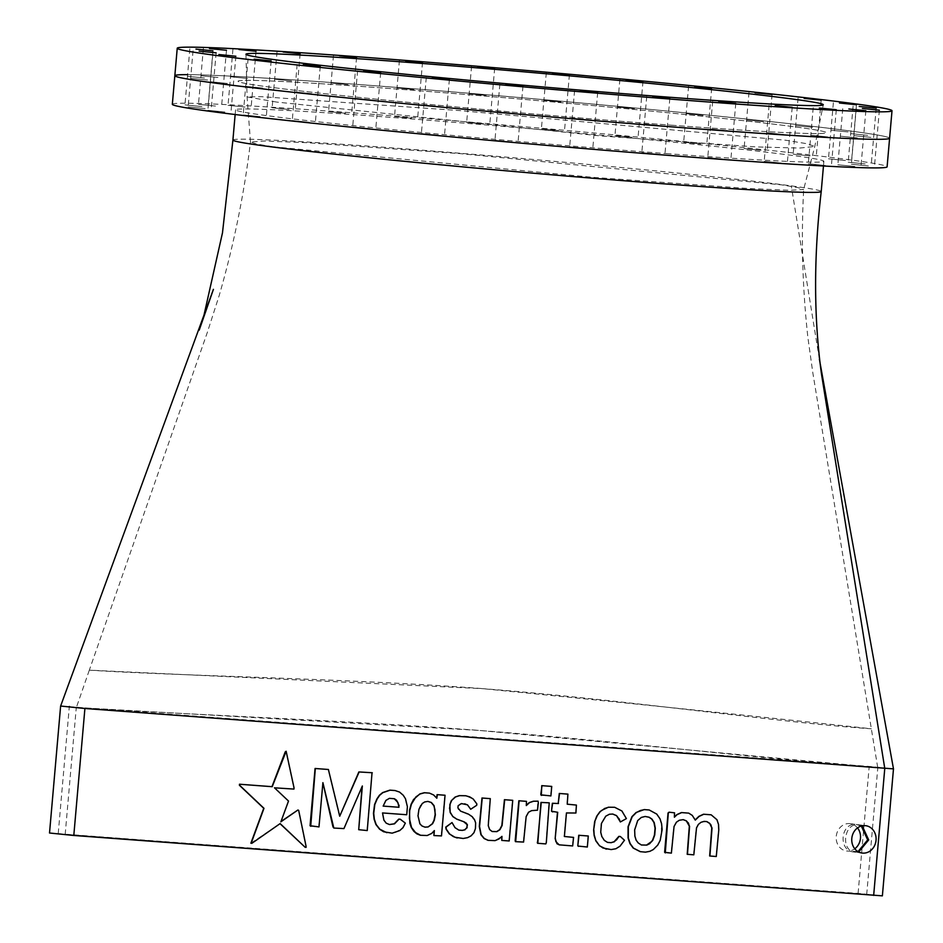 <?xml version="1.0" encoding="UTF-8"?>
<svg xmlns="http://www.w3.org/2000/svg" width="943" height="943" viewBox="0 0 943 943"><rect width="100%" height="100%" fill="white"/><g stroke="black" fill="none" stroke-linecap="round" stroke-linejoin="round"><path stroke-width="0.71" stroke-dasharray="4.71 3.54" d="M862.197 825.809L858.401 824.748C843.525 822.803 840.284 851.894 855.725 852.189L858.672 851.989M862.138 853.05L855.725 852.189M858.012 851.623L846.566 851.01A13.803 12.153 97.5 0 0 847.156 851.069A13.803 12.153 97.5 0 0 854.771 848.794M854.158 851.989C838.15 851.635 840.072 822.355 856.291 824.465L861.289 826.033M857.517 827.907A13.803 12.153 97.5 0 0 850.15 823.652A13.803 12.153 97.5 0 0 849.56 823.593A13.803 12.153 97.5 0 0 836.276 836.087A13.803 12.153 97.5 0 0 846.566 851.01M440.876 106.689L423.879 104.968L440.876 106.689M372.155 99.993L355.169 98.261L372.155 99.993M311.744 93.675L294.758 91.954L311.744 93.675M262.661 88.064L245.675 86.343L262.661 88.064M227.369 83.444L210.383 81.723L227.369 83.444M207.637 80.037L190.639 78.304L207.637 80.037M783.692 134.472L766.706 132.751L783.692 134.472M204.454 78.01L187.457 76.289L204.454 78.01M514.43 113.431L497.444 111.71L514.43 113.431M589.163 119.891L572.165 118.17L589.163 119.891M661.314 125.737L644.317 124.016L661.314 125.737M727.253 130.688L710.256 128.967L727.253 130.688M867.69 135.344L850.692 133.623L867.69 135.344M847.957 131.937L830.96 130.217L847.957 131.937M812.654 127.317L795.668 125.584L812.654 127.317M703.16 115.388L686.174 113.667L703.16 115.388M634.45 108.693L617.465 106.972L634.45 108.693M560.885 101.95L543.899 100.217L560.885 101.95M486.164 95.491L469.166 93.758L486.164 95.491M414.012 89.632L397.015 87.911L414.012 89.632M348.073 84.693L331.076 82.972L348.073 84.693M291.635 80.909L274.637 79.177L291.635 80.909M247.526 78.458L230.528 76.737L247.526 78.458M827.801 136.924L810.803 135.203L827.801 136.924M870.872 137.372L853.875 135.639L870.872 137.372M217.974 77.479L200.977 75.758L217.974 77.479M857.352 137.902L840.354 136.181L857.352 137.902M763.571 121.706L746.585 119.973L763.571 121.706M276.476 102.044L247.078 96.905L261.506 96.681L459.771 110.59L785.484 140.201L807.432 143.796L814.776 146.483L799.629 148.063L756.215 146.919L600.715 135.945L276.476 102.044M272.562 146.719L256.26 143.961L250.484 142.028L264.5 141.014L306.216 142.664L460.231 153.626L781.57 184.863L797.967 187.61L803.66 189.496L789.432 190.286L747.587 188.447L593.536 177.39L272.562 146.719M89.432 670.167C178.498 675.966 346.788 678.418 480.942 688.484C617.736 701.969 747.858 715.395 871.32 728.774C782.266 722.975 615.873 698.645 481.72 688.59L89.314 670.155L207.401 332.242L219.306 295.171C233.781 244.98 244.178 193.916 250.484 141.992M76.395 707.427C175.646 714.181 343.37 720.216 477.288 730.259L877.709 767.484C778.47 760.73 611.983 740.396 478.066 730.354L76.395 707.427L89.314 670.155M865.485 894.353L65.185 834.378L865.485 894.353M187.598 74.638A358.753 8.31 -175 0 1 363.574 84.882A358.753 8.31 -175 0 1 889.603 138.244A358.753 8.31 5 0 0 363.574 84.882A358.753 8.31 5 0 0 174.832 75.711M671.015 125.16A295.277 6.837 5 0 0 826.374 132.715A295.277 6.837 5 0 0 393.408 88.783A295.277 6.837 5 0 0 238.06 81.239A295.277 6.837 5 0 0 671.015 125.16A295.277 6.837 -175 0 1 238.06 81.239A295.277 6.837 -175 0 1 393.408 88.783A295.277 6.837 -175 0 1 826.374 132.715A295.277 6.837 -175 0 1 671.015 125.16M232.909 140.059A295.277 6.837 -175 0 1 388.268 147.603A295.277 6.837 -175 0 1 791.295 185.877A295.277 6.837 -175 0 1 821.223 191.523M60.623 706.036L869.198 766.411L893.481 768.875M674.398 816.921L674.304 812.795M695.215 819.903L691.997 815.353L688.449 813.09M709.655 855.996L716.02 856.468L718.531 829.887L718.295 824.512L716.692 819.679L710.904 814.776M687.199 854.311L693.565 854.782L696.264 827.836L698.15 824.335L700.767 822.261L706.625 821.565M665.027 852.861L671.121 853.109L673.785 826.469L676.19 822.155L679.054 820.221L683.121 819.656M557.726 812.3L552.28 811.864M566.967 804.155L567.662 794.1M564.126 836.453L566.189 812.913L575.654 812.996L576.149 805.063M559.175 844.845L572.401 845.895L573.32 837.36M526.312 805.287L526.218 801.314M515.42 841.651L523.33 842.028L525.888 816.591L528.304 812.182L531.38 810.591L537.251 810.155L537.84 801.126M640.214 851.659L645.224 852.107L649.633 851.281L653.039 849.525L657.495 845.058L659.935 840.343L661.444 834.52L661.326 823.687L659.746 818.783L656.517 814.08L648.949 809.943M620.105 821.931L626.14 818.571L621.637 810.945L614.412 807.255M607.292 842.382L604.074 840.343L601.587 836.524L600.467 832.127L601.198 823.38L605.536 816.131L609.178 814.198L612.632 814.045M606.031 849.113L610.911 849.549L615.649 848.7L619.775 846.142L624.231 840.237L620.081 836.465M458.593 830.099L454.762 827.636L451.768 822.52M470.439 809.235L476.451 805.263L476.58 803.849L472.985 799.027L465.653 795.739M456.895 837.938L462.93 838.445L467.327 837.62L470.816 835.828L473.74 832.645L475.178 828.543L475.378 822.756L471.924 816.614L458.215 809.353L457.862 805.711L459.418 804.108L464.651 803.801M281.014 821.518L288.263 801.02L274.236 787.782L293.697 789.043L293.803 787.924L285.882 751.217M304.907 847.262L305.85 847.333L305.756 845.989L298.424 810.355L297.67 809.954M250.885 843.219L280.024 823.675M389.211 824.512L385.946 823.133L383.648 820.139L382.269 812.901L406.468 814.717L407.07 812.807L407.128 806.678L405.242 798.756L402.979 795.208L399.325 792.049L394.799 790.505M386.524 832.645L391.911 833.129L395.848 832.28L402.72 827.648L405.077 823.098L400.044 819.208M436.585 797.99L433.344 794.914L429.218 793.087M433.662 835.522L441.23 835.875L444.79 795.208M420.366 835.262L426.896 835.486L431.423 833.412L434.075 830.901M492.093 831.478L489.382 829.534L488.002 825.632L490.03 798.603M501.546 840.39L508.925 840.944L512.473 800.289M488.061 840.343L494.804 840.59L501.688 836.606M339.397 816.178L328.14 769.453M358.458 829.663L366.98 830.524L372.037 772.73M333.563 828.013L343.688 828.567L362.029 786.745M310.459 826.257L318.722 826.881L322.836 783.48M537.534 843.278L545.525 843.879L546.044 842.712L548.967 802.811M578.212 846.331L587.076 846.991L588.043 835.981M541.058 795.373L550.641 795.88L551.478 786.379M49.519 833.011L858.095 893.386L882.377 895.85M877.709 767.484L812.795 372.65L807.915 337.724C802.493 288.487 801.067 239.062 803.66 189.472L814.776 146.483L823.274 104.767M394.48 798.745L389.141 798.308L385.663 800.359L382.893 806.065M427.816 801.409L424.409 801.927L420.366 805.475L418.68 809.318L417.761 815.848L419.659 823.828L421.733 825.938L424.939 827.129M645.153 816.473L641.087 817.381L637.456 820.528L634.391 829.946L634.639 836.111L635.877 840.142L637.928 842.889L641.346 844.975M845.447 160.522L828.461 158.801L845.447 160.522M865.191 163.929L848.193 162.208L865.191 163.929M724.754 159.273L707.757 157.54L724.754 159.273M658.815 154.322L641.818 152.601L658.815 154.322M586.664 148.475L569.666 146.754L586.664 148.475M511.931 142.016L494.945 140.295L511.931 142.016M438.365 135.273L421.38 133.541L438.365 135.273M369.656 128.578L352.67 126.845L369.656 128.578M309.245 122.26L292.259 120.539L309.245 122.26M260.162 116.649L243.176 114.928L260.162 116.649M224.87 112.028L207.873 110.307L224.87 112.028M205.138 108.622L188.14 106.889L205.138 108.622M781.193 163.056L764.195 161.336L781.193 163.056M201.955 106.594L184.958 104.873L201.955 106.594M825.302 165.508L808.304 163.776L825.302 165.508M868.373 165.956L851.376 164.223L868.373 165.956M215.476 106.064L198.478 104.331L215.476 106.064M854.853 166.487L837.855 164.766L854.853 166.487M245.027 107.042L228.029 105.321L245.027 107.042M289.124 109.482L272.138 107.761L289.124 109.482M810.155 155.89L793.169 154.169L810.155 155.89M345.574 113.278L328.577 111.557L345.574 113.278M411.513 118.217L394.516 116.496L411.513 118.217M483.665 124.063L466.667 122.342L483.665 124.063M558.386 130.523L541.4 128.802L558.386 130.523M631.951 137.277L614.954 135.556L631.951 137.277M700.661 143.973L683.663 142.252L700.661 143.973M761.072 150.291L744.086 148.558L761.072 150.291M668.516 153.744A295.277 6.837 -175 0 1 235.561 109.824A295.277 6.837 -175 0 1 390.909 117.368A295.277 6.837 -175 0 1 823.876 161.3A295.277 6.837 -175 0 1 668.516 153.744M172.333 104.296A358.753 8.31 -175 0 1 361.075 113.455A358.753 8.31 -175 0 1 887.104 166.828M819.384 359.212L791.295 185.877M58.23 833.435L69.275 707.132M858.095 893.386L869.198 766.411M426.283 77.479L421.38 133.541M357.574 70.784L352.67 126.845M297.163 64.466L292.259 120.539M248.08 58.855L243.176 114.928M212.788 54.234L207.873 110.307M193.044 50.828L188.14 106.889M769.111 105.262L764.195 161.336M189.861 48.8L184.958 104.873M499.849 84.222L494.945 140.295M574.57 90.681L569.666 146.754M646.721 96.54L641.818 152.601M712.66 101.479L707.757 157.54M853.097 106.135L848.193 162.208M833.364 102.728L828.461 158.801M798.073 98.107L793.169 154.169M688.579 86.178L683.663 142.252M619.869 79.483L614.954 135.556M546.303 72.741L541.4 128.802M471.571 66.281L466.667 122.342M399.419 60.435L394.516 116.496M333.48 55.484L328.577 111.557M277.042 51.7L272.138 107.761M232.933 49.248L228.029 105.321M813.208 107.714L808.304 163.776M856.279 108.162L851.376 164.223M203.382 48.27L198.478 104.331M842.759 108.693L837.855 164.766M748.99 92.497L744.086 148.558M250.484 142.028L247.078 96.905L245.958 54.258M65.185 834.378L76.289 707.403M823.876 161.3L823.463 165.992M203.771 316.094L199.209 330.133M235.561 109.824L235.149 114.527M866.7 894.483L877.827 767.508M772.081 94.512L767.178 150.585M865.851 110.72L860.947 166.781M226.473 50.285L221.57 106.359M879.371 110.178L874.467 166.251M836.3 109.73L831.396 165.803M256.036 51.276L251.121 107.337M300.133 53.716L295.23 109.789M356.572 57.511L351.668 113.573M422.523 62.45L417.608 118.512M494.662 68.297L489.759 124.37M569.395 74.756L564.492 130.829M642.961 81.511L638.046 137.572M711.67 88.206L706.767 144.267M821.164 100.123L816.261 156.196M856.456 104.744L851.553 160.817M876.188 108.162L871.285 164.223M735.764 103.494L730.849 159.567M669.813 98.555L664.909 154.617M597.662 92.709L592.758 148.77M522.941 86.249L518.037 142.31M212.953 50.828L208.049 106.889M792.203 107.29L787.287 163.351M216.136 52.843L211.232 108.916M235.88 56.25L230.964 112.323M271.171 60.882L266.268 116.944M320.255 66.493L315.351 122.555M380.666 72.8L375.762 128.873M449.375 79.495L444.471 135.568M850.15 823.652L856.904 824.536M858.967 824.807L865.721 825.691"/><path stroke-width="1.41" d="M865.132 825.632A13.803 12.153 97.5 0 0 851.835 838.127A13.803 12.153 97.5 0 0 862.138 853.05A13.803 12.153 97.5 0 0 862.727 853.109A13.803 12.153 97.5 0 0 876.012 840.614A13.803 12.153 97.5 0 0 865.721 825.691A13.803 12.153 97.5 0 0 865.132 825.632M432.377 77.774L449.375 79.495L432.377 77.774M363.668 71.079L380.666 72.8L363.668 71.079M303.257 64.761L320.255 66.493L303.257 64.761M254.174 59.161L271.171 60.882L254.174 59.161M218.882 54.529L235.88 56.25L218.882 54.529M199.15 51.122L216.136 52.843L199.15 51.122M775.205 105.569L792.203 107.29L775.205 105.569M195.955 49.095L212.953 50.828L195.955 49.095M505.943 84.528L522.941 86.249L505.943 84.528M580.676 90.988L597.662 92.709L580.676 90.988M652.815 96.834L669.813 98.555L652.815 96.834M718.766 101.773L735.764 103.494L718.766 101.773M859.191 106.429L876.188 108.162L859.191 106.429M839.459 103.023L856.456 104.744L839.459 103.023M804.167 98.402L821.164 100.123L804.167 98.402M694.673 86.485L711.67 88.206L694.673 86.485M625.963 79.778L642.961 81.511L625.963 79.778M552.398 73.035L569.395 74.756L552.398 73.035M477.665 66.576L494.662 68.297L477.665 66.576M405.525 60.729L422.523 62.45L405.525 60.729M339.574 55.778L356.572 57.511L339.574 55.778M283.136 51.995L300.133 53.716L283.136 51.995M239.039 49.543L256.036 51.276L239.039 49.543M819.302 108.009L836.3 109.73L819.302 108.009M862.385 108.457L879.371 110.178L862.385 108.457M209.487 48.565L226.473 50.285L209.487 48.565M848.853 108.987L865.851 110.72L848.853 108.987M755.084 92.791L772.081 94.512L755.084 92.791M789.126 98.567A289.76 6.707 5 0 0 464.321 66.812A289.76 6.707 5 0 0 245.958 54.258A289.76 6.707 5 0 0 280.118 60.423A289.76 6.707 5 0 0 604.18 92.108A289.76 6.707 5 0 0 823.274 104.767A289.76 6.707 5 0 0 789.126 98.567M861.289 826.033L867.69 839.907L858.012 851.623M703.254 101.596A358.753 8.31 5 0 0 892.007 110.755A358.753 8.31 5 0 0 365.978 57.393A358.753 8.31 5 0 0 177.237 48.223A358.753 8.31 5 0 0 703.254 101.596M700.849 129.073A358.753 8.31 5 0 0 889.603 138.244A358.753 8.31 -175 0 1 700.849 129.073A358.753 8.31 -175 0 1 174.832 75.711A358.753 8.31 5 0 0 700.849 129.073M823.463 165.992L821.223 191.523A295.277 6.837 -175 0 1 821.223 191.535A295.277 6.837 -175 0 1 665.876 183.979A295.277 6.837 -175 0 1 262.849 145.705A295.277 6.837 -175 0 1 232.909 140.059L222.477 232.862L203.771 316.094M819.384 359.212L893.481 768.875L84.905 708.499L60.623 706.036L213.424 289.348L199.209 330.133M711.163 814.811L703.773 814.257L699.152 816.39L695.286 820.104L692.256 815.389L688.708 813.125L681.671 812.595L677.109 814.634L674.386 817.216L674.563 812.831L669.07 812.182L668.045 812.996L664.615 852.295L671.381 853.132L674.045 826.504L676.449 822.178L679.314 820.257L683.251 819.632L686.327 820.834L689.321 826.162L687.199 854.311L693.824 854.818L696.523 827.871L698.409 824.371L701.026 822.296L704.126 821.365L706.861 821.577L709.725 823.357L711.776 827.848L709.655 855.996L716.279 856.503L718.79 829.923L718.554 824.547L716.951 819.715L711.163 814.811L703.513 814.222L698.893 816.355L695.215 819.903M688.708 813.125L681.412 812.571L676.85 814.599L674.398 816.921M706.625 821.565L709.466 823.322M683.121 819.656L686.068 820.799M555.427 838.704L555.875 841.616L559.175 844.845L572.66 845.93L573.58 837.396L564.385 836.476L566.448 812.949L575.914 813.019L576.409 805.086L567.238 804.179L567.922 794.124L559.282 793.464L558.221 803.495L552.362 803.271L551.466 811.18L557.726 812.3L555.168 838.681L556.995 843.749L559.435 844.881M557.466 812.277L555.168 838.681M538.099 801.161L533.573 801.244L529.506 802.611L526.3 805.57L526.477 801.35L518.839 800.76L515.184 840.649L515.42 841.651L523.589 842.064L526.147 816.626L528.563 812.218L531.64 810.626L537.51 810.19L538.335 803L538.099 801.161L533.314 801.22L529.247 802.587L526.312 805.287M649.208 809.978L644.199 809.589L636.077 812.512L631.928 816.685L628.062 826.693L628.073 838.021L629.948 843.62L633.213 848.075L640.214 851.659L645.484 852.142L649.892 851.317L653.299 849.56L657.754 845.093L660.194 840.378L662.127 829.651L661.585 823.722L660.006 818.819L656.776 814.104L649.208 809.978L644.458 809.624L640.415 810.485L636.336 812.548L632.187 816.721L628.321 826.728L628.333 838.056L630.207 843.655L633.472 848.111L640.474 851.694M602.754 847.934L611.17 849.584L615.909 848.735L620.034 846.166L624.49 840.272L620.341 836.5L618.867 836.37L614.093 841.745L611.029 842.665L607.528 842.405L604.333 840.378L601.846 836.559L600.726 832.162L601.457 823.416L605.795 816.166L609.437 814.233L612.785 814.045L616.498 815.589L620.364 821.966L626.4 818.607L621.897 810.98L614.671 807.291L608.341 807.22L602.07 810.19L599.842 811.805L596.742 816.19L594.644 821.742L593.63 830.088L594.184 835.663L595.893 840.967L599.571 845.836L606.29 849.148M612.632 814.045L616.239 815.554M454.986 837.254L463.19 838.48L467.587 837.655L471.076 835.852L473.999 832.669L475.437 828.567L475.637 822.791L474.506 819.644L472.184 816.65L468.353 814.092L460.608 811.145L457.933 807.927L458.121 805.746L461.398 803.554L467.48 804.839L470.698 809.271L476.71 805.287L476.84 803.884L473.245 799.051L469.791 796.906L465.653 795.739L459.253 795.633L455.104 797.059L451.273 800.748L449.858 804.721L450.188 812.56L452.911 816.662L456.848 819.196L463.72 821.707L467.15 824.677L466.891 827.624L464.734 829.793L462.282 830.37L458.828 830.111L455.021 827.671L452.027 822.555L445.768 827.105L446.039 829.121L449.304 833.871L454.986 837.254M464.651 803.801L467.221 804.815M893.481 768.875L882.377 895.85L73.802 835.474L49.519 833.011L60.623 706.036M305.167 847.297L306.11 847.368L306.015 846.024L298.683 810.391L297.941 809.99L280.884 821.825L288.523 801.055L274.496 787.818L293.957 789.079L294.063 787.959L286.142 751.253L285.234 751.889L271.961 786.662L239.475 784.222L239.392 785.248L263.734 808.292L250.885 843.219L251.887 843.301L280.154 823.581L305.167 847.297L280.024 823.675M297.941 809.99L281.014 821.518M395.058 790.54L389.883 790.14L382.61 792.591L379.416 795.244L376.917 798.921L374.56 804.485L373.463 813.326L374.088 819.172L375.927 824.536L379.558 829.168L383.636 831.773L392.17 833.164L399.679 830.618L402.979 827.683L405.337 823.133L400.304 819.243L399.019 819.149L394.504 823.84L389.471 824.547L386.206 823.168L383.907 820.162L382.528 812.937L406.728 814.752L407.388 806.701L405.502 798.78L403.239 795.244L399.584 792.085L395.058 790.54L390.143 790.175L382.87 792.627L379.675 795.279L377.176 798.957L374.819 804.52L373.723 813.361L374.347 819.208L376.186 824.571L379.817 829.203L386.783 832.681M400.304 819.243L398.759 819.113L394.245 823.805L389.435 824.536M429.478 793.122L424.326 792.721L419.835 793.923L413.505 799.57L411.148 804.167L409.451 810.532L409.851 823.192L411.266 827.435L413.8 831.255L416.806 833.824L420.366 835.262L427.155 835.522L431.682 833.447L434.358 830.594L433.921 835.557L441.489 835.911L445.049 795.244L437.34 794.666L436.821 798.226L433.603 794.949L429.478 793.122L424.586 792.757L420.095 793.959L415.887 796.941L411.407 804.202L409.71 810.567L409.415 818.583L411.525 827.471L415.557 832.575L420.625 835.298M445.049 795.244L437.08 794.631L436.585 797.99M434.075 830.901L433.921 835.557M501.806 840.425L509.185 840.979L512.733 800.324L504.694 799.723L502.1 825.538L499.931 829.71L496.902 831.632L492.128 831.514L489.641 829.569L488.262 825.667L490.289 798.638L481.979 798.002L479.292 826.481L480.93 834.72L484.077 838.504L488.061 840.343L495.063 840.626L498.977 838.964L501.959 836.37L501.806 840.425L501.688 836.606M512.733 800.324L504.434 799.688L501.841 825.502L499.672 829.675L496.643 831.608L492.093 831.478M358.717 829.699L367.24 830.559L372.037 772.73L358.87 771.94L339.728 816.214L328.4 769.488L315.068 768.474L310.058 825.726L318.982 826.917L322.907 782.655L333.822 828.048L343.947 828.591L362.348 785.99L358.717 829.699L362.029 786.745M322.836 783.48L323.154 784.953M537.298 842.311L537.534 843.278L545.785 843.914L546.303 842.747L549.227 802.835L540.964 802.422L537.793 843.313M578.012 846.06L587.336 847.026L588.302 836.005L578.731 835.274L577.811 845.788L578.472 846.366M540.928 794.855L550.901 795.916L551.738 786.415L541.754 785.649L541.317 795.409M854.771 848.794A13.803 12.153 97.5 0 0 857.517 827.907M858.672 851.989L868.692 839.93L862.197 825.809M286.142 751.253L272.221 786.698L239.734 784.258L239.652 785.283L263.993 808.328L251.144 843.254M383.164 806.088L398.7 807.243L399.089 805.57L396.626 800.301L394.48 798.745L389.4 798.344L385.923 800.395L383.153 806.1L398.96 807.279L397.863 802.41L394.245 798.721M428.098 826.964L432.566 823.758L434.263 820.316L435.383 814.752L434.086 805.676L431.375 802.493L427.91 801.397L424.668 801.963L422.252 803.53L418.94 809.353L418.02 815.884L419.918 823.864L421.993 825.974L425.045 827.176L428.098 826.964L432.307 823.734L434.004 820.28L435.124 814.717L434.923 809.518L433.827 805.652L431.116 802.458L427.816 801.409M424.939 827.129L427.839 826.928M452.027 822.555L446.027 827.141L446.298 829.156L449.563 833.907L453.324 836.594L457.155 837.973M467.48 804.839L470.698 809.271M465.913 795.774L459.253 795.633M459.512 795.668L455.104 797.059M455.363 797.094L451.273 800.748M451.532 800.784L449.858 804.721M450.117 804.756L449.516 808.622M449.776 808.658L450.188 812.56M450.448 812.595L452.911 816.662M453.17 816.697L456.848 819.196M457.107 819.231L463.72 821.707M463.98 821.742L466.101 823.121M466.361 823.156L467.15 824.677M467.41 824.712L466.891 827.624M467.15 827.659L464.734 829.793M464.993 829.828L462.282 830.37M462.541 830.406L458.852 830.135M490.289 798.638L482.238 798.037L479.551 826.516L481.189 834.755L484.337 838.539L488.321 840.378M620.341 836.5L618.867 836.37M619.127 836.406L616.746 839.4M617.005 839.435L614.093 841.745M614.353 841.781L611.029 842.665M611.288 842.7L607.551 842.417M616.498 815.589L618.691 818.512M618.95 818.548L620.364 821.966M614.671 807.291L608.341 807.22M608.6 807.243L604.298 808.587M604.557 808.622L599.842 811.805M600.102 811.84L596.742 816.19M597.002 816.214L594.644 821.742M594.903 821.777L593.63 830.088M593.89 830.123L594.184 835.663M594.444 835.698L595.893 840.967M596.153 840.991L599.571 845.836M599.831 845.859L603.013 847.969M651.236 842.016L652.78 840.331L654.713 835.062L655.314 828.225L654.23 822.591L651.919 819.043L649.185 817.239L645.189 816.461L641.346 817.416L637.716 820.563L634.651 829.981L634.898 836.146L636.136 840.178L638.187 842.924L641.393 844.999L646.78 845.117L649.692 843.702L652.521 840.296L654.454 835.026L655.055 828.19L653.97 822.555L651.66 819.007L648.925 817.216L645.153 816.473M641.346 844.975L646.521 845.081L650.976 841.981M328.4 769.488L315.327 768.51L310.719 826.292M323.414 784.989L332.997 826.999M333.256 827.035L333.822 828.048M372.296 772.753L358.87 771.94M359.13 771.975L339.728 816.214M526.477 801.35L519.11 800.796L515.68 841.686M549.227 802.835L540.964 802.422M541.223 802.458L537.557 842.347M573.58 837.396L564.385 836.488M576.409 805.086L567.226 804.19M567.922 794.124L559.282 793.464M559.541 793.499L558.221 803.495M558.48 803.53L552.362 803.271M552.622 803.306L551.466 811.18M551.726 811.216L552.539 811.899M588.302 836.005L578.731 835.274M578.99 835.309L577.811 845.788M674.563 812.831L669.33 812.218L668.304 813.031L665.286 852.896M686.327 820.834L688.107 822.862M688.366 822.897L689.321 826.162M689.581 826.198L687.459 854.346M709.725 823.357L710.609 824.701M710.869 824.736L711.776 827.848M712.036 827.883L709.914 856.02M551.738 786.415L541.754 785.649M542.013 785.684L540.799 794.336M892.007 110.755L887.104 166.828A358.753 8.31 -175 0 1 698.35 157.658A358.753 8.31 -175 0 1 172.333 104.296L174.832 75.711A358.753 8.31 -175 0 1 187.598 74.638M873.666 895.426L884.77 768.451L821.424 373.664C813.738 317.261 813.668 256.543 821.223 191.535M73.802 835.474L84.905 708.499M69.275 707.132L69.334 706.46M235.149 114.527L232.909 140.059M177.237 48.223L174.832 75.711"/></g></svg>
